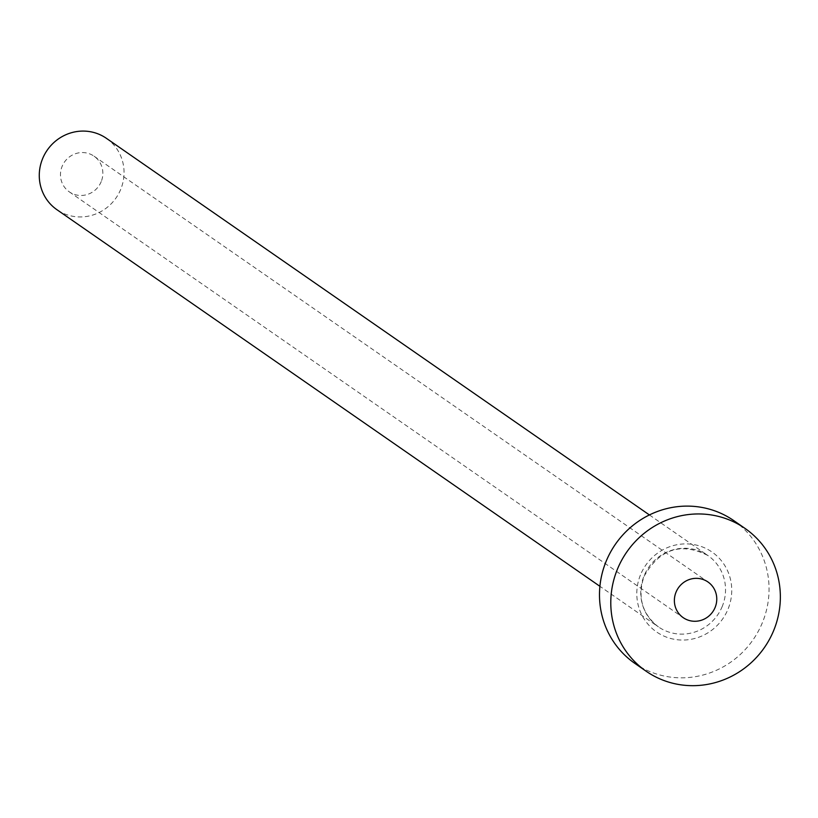 <?xml version="1.0" encoding="UTF-8"?>
<svg xmlns="http://www.w3.org/2000/svg" width="818" height="818" viewBox="0 0 818 818"><rect width="100%" height="100%" fill="white"/><g stroke="black" fill="none" stroke-linecap="round" stroke-linejoin="round"><path stroke-width="0.61" stroke-dasharray="4.09 3.07" d="M101.258 181.524A21.718 20.941 -55.3 0 1 69.295 191.852A21.718 20.941 -55.3 0 1 62.066 166.504A21.718 20.941 -55.3 0 1 94.039 156.177A21.718 20.941 -55.3 0 1 101.258 181.524M106.412 138.334A43.426 41.882 -55.3 0 1 120.849 189.04A43.426 41.882 -55.3 0 1 56.912 209.694M733.766 520.606A86.851 83.773 -55.3 0 1 762.652 622.017A86.851 83.773 -55.3 0 1 634.778 663.337M640.382 575.146A48.64 46.912 124.7 0 0 666.169 637.017A48.64 46.912 124.7 0 0 728.163 608.796A48.64 46.912 124.7 0 0 702.376 546.925A48.64 46.912 124.7 0 0 640.382 575.146M722.335 606.21A43.426 41.882 -55.3 0 1 658.398 626.874A43.426 41.882 -55.3 0 1 643.95 576.169A43.426 41.882 -55.3 0 1 707.887 555.504A43.426 41.882 -55.3 0 1 722.335 606.21M69.295 191.852L683.194 617.651M649.41 514.941L707.887 555.504C680.995 541.945 659.727 548.878 644.083 576.312C637.263 597.058 642.038 613.909 658.398 626.874L599.911 586.312M94.039 156.177L707.948 581.966"/><path stroke-width="1.23" d="M675.975 592.304A21.718 20.941 124.7 0 0 683.194 617.651A21.718 20.941 124.7 0 0 715.167 607.324A21.718 20.941 124.7 0 0 707.948 581.966A21.718 20.941 124.7 0 0 675.975 592.304M599.911 586.312L56.912 209.694A43.426 41.882 -55.3 0 1 42.475 158.989A43.426 41.882 -55.3 0 1 106.412 138.334L649.41 514.941M646.077 671.179L634.778 663.337A86.851 83.773 -55.3 0 1 605.893 561.925A86.851 83.773 -55.3 0 1 733.766 520.606L745.065 528.448A86.851 83.773 -55.3 0 1 773.951 629.86A86.851 83.773 -55.3 0 1 646.077 671.179A86.851 83.773 -55.3 0 1 617.191 569.768A86.851 83.773 -55.3 0 1 745.065 528.448"/></g></svg>
